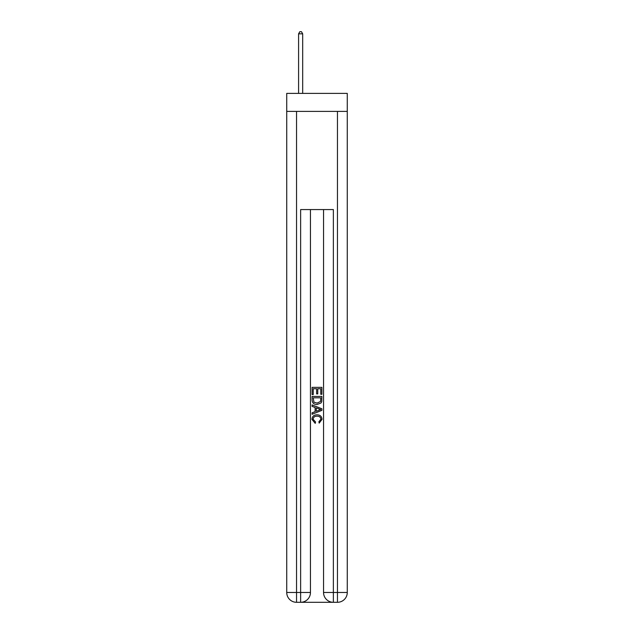 <?xml version="1.0" encoding="UTF-8"?>
<svg xmlns="http://www.w3.org/2000/svg" width="634" height="634" viewBox="0 0 634 634"><rect width="100%" height="100%" fill="white"/><g stroke="black" fill="none" stroke-linecap="round" stroke-linejoin="round"><path stroke-width="0.95" d="M347.273 111.394L347.273 93.388L286.726 93.388L286.726 111.394L347.273 111.394L347.273 592.481L337.454 592.481L337.454 111.394M301.372 602.3L332.628 602.3M333.365 602.3L333.365 592.481L323.546 592.481A9.819 9.819 0 0 0 333.365 602.3L337.454 602.3L337.454 592.481L333.365 592.481L333.365 209.577L300.635 209.577L300.635 592.481L286.726 592.481L286.726 111.394M310.454 209.577L310.454 592.481A9.819 9.819 0 0 1 300.635 602.3L296.546 602.3A9.819 9.819 0 0 1 286.726 592.481M323.546 592.481L323.546 209.577M337.454 602.3A9.819 9.819 0 0 0 347.273 592.481M312.094 394.546L312.094 387.366L321.906 387.366L321.906 394.293L320.772 394.293L320.772 388.753L317.753 388.753L317.753 393.912L316.62 393.912L316.62 388.753L313.228 388.753L313.228 394.546L312.094 394.546M312.094 399.951L312.094 396.432L321.906 396.432L321.771 401.528L321.066 402.955L317.055 404.492C313.917 404.5 312.261 402.986 312.094 399.951M313.228 397.819L313.917 402.162L317.071 403.105L320.574 401.433L320.772 397.819L313.228 397.819M312.094 406.378L312.094 404.904L321.906 408.803L321.906 410.364L312.094 414.264L312.094 412.797L315.114 411.68L315.114 407.496L312.094 406.378M318.965 408.914L316.247 407.908L316.247 411.26L320.772 409.588L318.965 408.914M313.101 419.233L315.558 421.982L315.233 423.369L311.968 419.359C312.229 416.348 313.933 414.826 317.071 414.81C320.091 414.874 321.747 416.379 322.032 419.336L319.179 423.116L318.886 421.737L320.899 419.264C320.614 417.148 319.338 416.118 317.079 416.197C314.781 416.078 313.458 417.085 313.101 419.233M302.68 93.388L302.68 33.824L298.59 33.824L298.59 93.388M298.59 33.824L299.819 31.7L301.451 31.7L302.68 33.824M296.546 111.394L296.546 602.3M310.454 592.481L300.635 592.481L300.635 602.3"/></g></svg>
